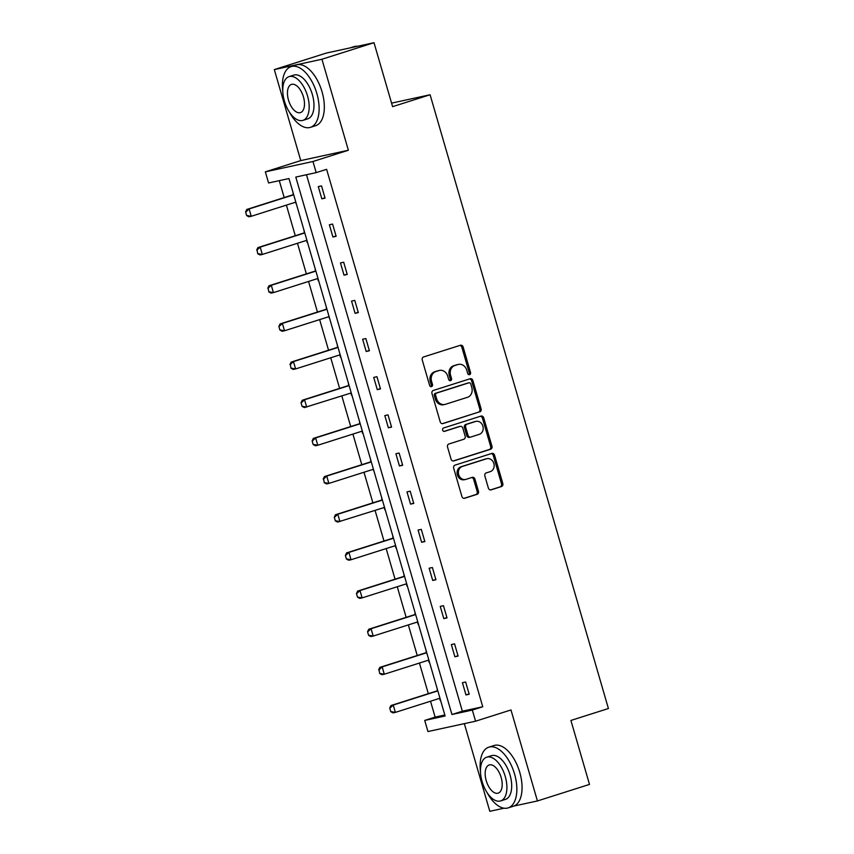 <?xml version="1.0" encoding="UTF-8"?>
<svg xmlns="http://www.w3.org/2000/svg" width="854" height="854" viewBox="0 0 854 854"><rect width="100%" height="100%" fill="white"/><g stroke="black" fill="none" stroke-linecap="round" stroke-linejoin="round"><path stroke-width="1.28" d="M469.615 374.66A1.751 1.505 77.7 0 0 470.554 372.525L463.146 347.012A2.498 2.146 77.7 0 0 460.402 345.262L423.595 356.951A2.498 2.146 77.7 0 0 422.25 360.004L429.658 385.517A1.751 1.505 77.7 0 0 432.519 384.61L431.558 381.311A8.006 6.853 77.7 0 1 435.871 371.543L438.935 370.572A8.006 6.853 77.7 0 1 439.468 370.422A8.006 6.853 77.7 0 1 447.72 376.176L448.67 379.475A1.751 1.505 77.7 0 0 451.542 378.568L450.581 375.269A8.006 6.853 77.7 0 1 454.883 365.501L457.957 364.53A8.006 6.853 77.7 0 1 458.491 364.391A8.006 6.853 77.7 0 1 466.732 370.134L467.693 373.433A1.751 1.505 77.7 0 0 469.615 374.66M468.814 374.66A1.751 1.505 77.7 0 0 469.262 372.803L461.854 347.29A2.498 2.146 77.7 0 0 459.783 345.454M430.779 386.745A1.751 1.505 77.7 0 0 431.238 384.887L430.277 381.589L431.558 381.311M449.791 380.703A1.751 1.505 77.7 0 0 450.25 378.845L449.289 375.546L450.581 375.269M274.315 69.59L326.399 53.044L374.009 42.7L321.937 59.246L274.315 69.59L300.757 160.595L265.348 171.846L312.959 161.502L316.193 172.625L295.794 177.066L451.937 714.51L472.337 710.069L475.571 721.203L427.95 731.547L424.716 720.424L445.115 715.983L288.972 178.539L268.583 182.98L265.348 171.846M464.341 723.648L489.801 811.3L504.041 808.204M513.83 806.08L537.422 800.956L510.98 709.952L475.571 721.203M374.009 42.7L392.594 106.665L430.096 94.751L608.411 708.521L570.91 720.434L589.495 784.41L537.422 800.956M488.381 488.104A2.498 2.146 77.7 0 0 491.125 489.854L501.447 486.566A2.498 2.146 77.7 0 0 502.803 483.524L494.562 455.182A2.498 2.146 77.7 0 0 491.829 453.431L455.022 465.131A2.498 2.146 77.7 0 0 453.677 468.173L461.907 496.516A2.498 2.146 77.7 0 0 464.651 498.266L477.119 494.306A2.498 2.146 77.7 0 0 478.464 491.253L474.941 479.126A2.498 2.146 77.7 0 0 472.198 477.375L466.017 479.34A6.693 5.732 77.7 0 1 465.569 479.457A6.693 5.732 77.7 0 1 458.609 474.397A6.693 5.732 77.7 0 1 462.281 466.487L486.513 458.79A6.693 5.732 77.7 0 1 486.961 458.673A6.693 5.732 77.7 0 1 493.922 463.733A6.693 5.732 77.7 0 1 490.249 471.643L486.204 472.924A2.498 2.146 77.7 0 0 484.858 475.977L488.381 488.104M300.757 160.595L348.368 150.251L321.937 59.246M348.368 150.251L312.959 161.502M306.501 174.739L462.356 711.201L482.756 706.76L326.612 169.316L316.193 172.625M482.756 706.76L472.337 710.069M479.756 411.895A2.498 2.146 77.7 0 0 481.101 408.842L472.87 380.51A2.498 2.146 77.7 0 0 470.127 378.76L433.33 390.449A2.498 2.146 77.7 0 0 431.975 393.502L440.205 421.833A2.498 2.146 77.7 0 0 442.948 423.584L478.475 412.172A2.498 2.146 77.7 0 0 479.82 409.119L471.589 380.788A2.498 2.146 77.7 0 0 469.508 378.952M483.716 417.852L491.947 446.183A2.498 2.146 77.7 0 1 490.602 449.236L453.805 460.925A2.498 2.146 77.7 0 1 451.061 459.174L447.539 447.048A2.498 2.146 77.7 0 1 448.884 443.995L463.807 439.255A2.498 2.146 77.7 0 0 465.152 436.202L462.815 428.164A2.498 2.146 77.7 0 0 460.071 426.413L444.539 431.345A1.751 1.505 77.7 0 1 443.557 427.982L480.973 416.09A2.498 2.146 77.7 0 1 483.716 417.852L482.435 418.129L490.666 446.461L491.947 446.183M430.096 94.751L391.57 103.131M425.965 650.054L426.285 652.499M429.146 662.362L428.516 660.174M403.793 573.728L404.113 576.183A2.551 2.188 -102.3 0 1 403.504 576.503L357.677 591.064L359.993 590.562L362.117 597.896L406.589 583.773M406.974 586.047L406.344 583.848M381.61 497.412L381.941 499.857M384.802 509.721L384.161 507.532M359.438 421.086L359.758 423.531A2.551 2.188 -102.3 0 1 359.15 423.862L313.322 438.422L315.638 437.921L317.773 445.254L362.235 431.121M362.63 433.394L361.989 431.206M337.266 344.76L337.586 347.204A2.551 2.188 -102.3 0 1 336.978 347.535L291.15 362.096L293.466 361.594L295.601 368.928L340.063 354.805M340.458 357.068L339.817 354.88M315.094 268.434L315.414 270.889A2.551 2.188 -102.3 0 1 314.806 271.209L268.978 285.77L271.294 285.268L273.429 292.612L317.998 278.447M318.275 280.752L317.645 278.553M292.922 192.118L293.242 194.563A2.551 2.188 -102.3 0 1 292.634 194.883L246.806 209.443L249.122 208.942L251.247 216.286L295.826 202.12M296.477 204.352L295.473 202.238M279.279 180.653L284.19 197.573M286.389 205.12L295.281 235.725M297.48 243.283L306.372 273.888M308.561 281.446L317.453 312.052M319.652 319.609L328.544 350.215M330.733 357.762L339.625 388.378M341.824 395.925L350.716 426.541M352.905 434.088L361.808 464.704M363.996 472.251L372.888 502.857M375.087 510.414L383.98 541.02M386.168 548.578L395.06 579.183M397.259 586.741L406.152 617.346M408.34 624.893L417.243 655.509M419.431 663.056L428.324 693.672M430.523 701.219L435.134 717.114L444.827 715.001M304.003 230.281L304.323 232.726M307.194 242.589L306.554 240.401M326.175 306.597L326.506 309.052A2.551 2.188 -102.3 0 1 325.886 309.372L280.059 323.933L282.375 323.431L284.51 330.765L328.982 316.642M329.729 318.83L328.726 316.717M348.357 382.923L348.678 385.367M351.538 395.231L350.909 393.043M370.529 459.249L370.849 461.694A2.551 2.188 -102.3 0 1 370.241 462.014L324.413 476.585L326.73 476.073L328.865 483.417L373.433 469.252M374.084 471.483L373.081 469.369M392.701 535.575L393.021 538.02A2.551 2.188 -102.3 0 1 392.413 538.34L346.585 552.901L348.902 552.399L351.037 559.744L395.498 545.61M395.893 547.884L395.253 545.685M414.873 611.891L415.193 614.346A2.551 2.188 -102.3 0 1 414.585 614.666L368.757 629.227L371.074 628.725L373.209 636.059L417.787 621.904M418.065 624.21L417.425 622.011M437.045 688.217L437.376 690.662A2.551 2.188 -102.3 0 1 436.757 690.993L390.929 705.553L393.246 705.052L395.381 712.385L439.959 698.22M440.237 700.526L439.596 698.337M435.134 717.114L424.716 720.424M462.356 711.201L451.937 714.51M465.974 694.932L462.42 682.709L465.643 682.004L469.188 694.238L465.974 694.932L469.102 693.939M454.883 656.769L451.339 644.546L454.552 643.841L458.107 656.075L454.883 656.769L458.022 655.776M443.802 618.616L440.248 606.383L443.461 605.678L447.016 617.912L443.802 618.616L446.93 617.613M432.711 580.453L429.156 568.22L432.38 567.515L435.935 579.749L432.711 580.453L435.85 579.46M421.63 542.29L418.076 530.056L421.289 529.363L424.844 541.585L421.63 542.29L424.758 541.297M410.539 504.127L406.984 491.893L410.208 491.199L413.752 503.433L410.539 504.127L413.667 503.134M399.448 465.964L395.904 453.73L399.117 453.036L402.672 465.27L399.448 465.964L402.586 464.971M388.367 427.801L384.812 415.578L388.026 414.873L391.58 427.107L388.367 427.801L391.495 426.808M377.276 389.637L373.721 377.415L376.945 376.71L380.5 388.944L377.276 389.637L380.414 388.645M366.195 351.485L362.64 339.251L365.854 338.547L369.408 350.78L366.195 351.485L369.323 350.482M355.104 313.322L351.549 301.088L354.773 300.384L358.328 312.617L355.104 313.322L358.232 312.318M344.023 275.159L340.468 262.925L343.682 262.231L347.236 274.454L344.023 275.159L347.151 274.166M332.932 236.996L329.377 224.762L332.59 224.068L336.145 236.291L332.932 236.996L336.06 236.003M321.841 198.833L318.286 186.599L321.51 185.905L325.064 198.139L321.841 198.833L324.979 197.84M458.491 364.391L457.2 364.669A8.006 6.853 77.7 0 0 456.666 364.807L457.957 364.53M449.289 375.546A8.006 6.853 77.7 0 1 453.602 365.779L456.666 364.807M439.468 370.422L438.187 370.711A8.006 6.853 77.7 0 0 437.654 370.849L438.935 370.572M430.277 381.589A8.006 6.853 77.7 0 1 434.59 371.821L437.654 370.849M442.287 423.669L478.475 412.172M470.778 384.054A1.751 1.505 77.7 0 0 468.857 382.838L436.554 393.096A1.751 1.505 77.7 0 0 435.604 395.231L436.618 398.711A8.006 6.853 77.7 0 0 444.859 404.465A8.006 6.853 77.7 0 0 445.393 404.316L467.48 397.302A8.006 6.853 77.7 0 0 471.792 387.545L470.778 384.054M467.811 383.062A1.751 1.505 77.7 0 0 467.565 383.115L468.857 382.838M444.859 404.465L443.578 404.743A8.006 6.853 77.7 0 1 435.337 398.999L434.323 395.509A1.751 1.505 77.7 0 1 435.262 393.374L467.565 383.115M453.132 461.011L489.321 449.514A2.498 2.146 77.7 0 0 490.666 446.461M459.121 426.616A2.498 2.146 77.7 0 0 458.79 426.69L443.973 431.398M479.297 434.334A6.693 5.732 77.7 0 0 482.969 426.434A6.693 5.732 77.7 0 0 476.009 421.364A6.693 5.732 77.7 0 0 475.561 421.492L467.031 424.203A2.498 2.146 77.7 0 0 465.676 427.246L468.013 435.294A2.498 2.146 77.7 0 0 470.757 437.045L479.297 434.334M476.009 421.364L474.717 421.652A6.693 5.732 77.7 0 0 474.28 421.769L475.561 421.492M470.426 437.12L469.476 437.323A2.498 2.146 77.7 0 1 466.732 435.572L464.395 427.534A2.498 2.146 77.7 0 1 465.74 424.481L474.28 421.769M482.435 418.129A2.498 2.146 77.7 0 0 480.354 416.293M486.961 458.673L485.67 458.95A6.693 5.732 77.7 0 0 485.232 459.068L486.513 458.79M465.569 479.457L464.288 479.734A6.693 5.732 77.7 0 1 457.328 474.675A6.693 5.732 77.7 0 1 461 466.775L485.232 459.068M463.978 498.352L475.838 494.583A2.498 2.146 77.7 0 0 477.183 491.53L473.66 479.404A2.498 2.146 77.7 0 0 471.579 477.567M490.463 489.929L500.166 486.844A2.498 2.146 77.7 0 0 501.511 483.802L493.281 455.46A2.498 2.146 77.7 0 0 491.21 453.634M247.041 215.518L251.247 216.286L248.93 216.788L246.657 215.603L245.589 211.931L246.657 215.603M293.691 194.787L249.122 208.942L245.984 211.845M245.589 211.931L246.806 209.443M357.612 46.265A31.865 16.407 -107.6 0 0 354.015 46.618L349.809 47.963M289.389 112.077A31.865 16.407 -107.6 0 0 310.408 127.353A31.865 16.407 -107.6 0 0 316.845 93.492A31.865 16.407 -107.6 0 0 291.107 66.612A31.865 16.407 -107.6 0 0 282.759 91.218M310.408 127.353L315.617 125.698A31.865 16.407 -107.6 0 0 322.054 91.837A31.865 16.407 -107.6 0 0 296.317 64.957L291.107 66.612M289.026 76.636L293.808 75.109A22.951 11.817 72.4 0 1 312.34 94.463A22.951 11.817 72.4 0 1 307.707 118.855L302.914 120.371A22.951 11.817 -107.6 0 0 307.547 95.99A22.951 11.817 -107.6 0 0 289.026 76.636A22.951 11.817 -107.6 0 0 284.393 101.018A22.951 11.817 -107.6 0 0 302.914 120.371M288.503 100.131A14.785 7.611 -107.6 0 0 300.448 112.6A14.785 7.611 -107.6 0 0 303.437 96.886A14.785 7.611 -107.6 0 0 291.492 84.407A14.785 7.611 -107.6 0 0 288.503 100.131M487.111 792.629A31.865 16.407 -107.6 0 0 508.13 807.905A31.865 16.407 -107.6 0 0 514.567 774.034A31.865 16.407 -107.6 0 0 488.83 747.165A31.865 16.407 -107.6 0 0 480.482 771.77M508.13 807.905L513.339 806.251A31.865 16.407 -107.6 0 0 519.776 772.379A31.865 16.407 -107.6 0 0 494.039 745.51L488.83 747.165M486.737 757.188L491.53 755.662A22.951 11.817 72.4 0 1 510.062 775.016A22.951 11.817 72.4 0 1 505.429 799.408L500.636 800.924A22.951 11.817 -107.6 0 0 505.269 776.542A22.951 11.817 -107.6 0 0 486.737 757.188A22.951 11.817 -107.6 0 0 482.104 781.57A22.951 11.817 -107.6 0 0 500.636 800.924M486.225 780.673A14.785 7.611 -107.6 0 0 498.17 793.152A14.785 7.611 -107.6 0 0 501.149 777.439A14.785 7.611 -107.6 0 0 489.214 764.96A14.785 7.611 -107.6 0 0 486.225 780.673M304.643 232.48L304.312 232.736A2.551 2.188 -102.3 0 1 303.714 233.046L257.887 247.607L260.203 247.105L262.338 254.449L306.917 240.284M258.132 253.681L262.338 254.449L260.022 254.951L257.748 253.766L257.065 250.008L257.748 253.766M304.782 232.939L260.203 247.105L257.065 250.008M256.68 250.094L257.887 247.607M269.223 291.844L273.429 292.612L271.113 293.114L268.829 291.929L268.156 288.172L268.829 291.929M315.863 271.102L271.294 285.268L268.156 288.172M267.772 288.257L268.978 285.77M280.304 330.007L284.51 330.765L282.194 331.277L279.92 330.092L278.852 326.42L279.92 330.092M326.954 309.265L282.375 323.431L279.237 326.335M278.852 326.42L280.059 323.933M291.395 368.17L295.601 368.928L293.285 369.43L291.011 368.245L290.328 364.498L291.011 368.245M338.045 347.429L293.466 361.594L290.328 364.498M289.944 364.583L291.15 362.096M351.154 392.968L304.366 407.593L302.092 406.408L301.024 402.746L302.092 406.408M348.998 385.122L348.667 385.378A2.551 2.188 -102.3 0 1 348.069 385.698L302.241 400.259L304.558 399.757L306.682 407.091L302.476 406.323M349.126 385.592L304.558 399.757L301.409 402.661M301.024 402.746L302.241 400.259M313.567 444.486L317.773 445.254L315.457 445.756L313.183 444.571L312.116 440.899L313.183 444.571M360.217 423.755L315.638 437.921L312.5 440.824M312.116 440.899L313.322 438.422M324.659 482.649L328.865 483.417L326.548 483.919L324.264 482.734L323.591 478.977L324.264 482.734M371.298 461.918L326.73 476.073L323.591 478.977M323.207 479.062L324.413 476.585M384.417 507.447L337.629 522.082L335.355 520.897L334.288 517.225L335.355 520.897M382.25 499.611L381.919 499.868A2.551 2.188 -102.3 0 1 381.322 500.177L335.494 514.738L337.81 514.236L339.945 521.58L335.739 520.812M382.389 500.081L337.81 514.236L334.672 517.14M334.288 517.225L335.494 514.738M346.831 558.975L351.037 559.744L348.72 560.245L346.446 559.06L345.379 555.388L346.446 559.06M393.481 538.233L348.902 552.399L345.763 555.303M345.379 555.388L346.585 552.901M357.911 597.138L362.117 597.896L359.801 598.408L357.527 597.224L356.46 593.551L357.527 597.224M404.561 576.397L359.993 590.562L356.844 593.466M356.46 593.551L357.677 591.064M369.003 635.301L373.209 636.059L370.892 636.561L368.618 635.387L367.551 631.714L368.618 635.387M415.652 614.56L371.074 628.725L367.935 631.629M367.551 631.714L368.757 629.227M426.605 652.253L426.274 652.509A2.551 2.188 -102.3 0 1 425.676 652.83L379.849 667.39L382.165 666.889L384.3 674.222L428.868 660.057M380.094 673.464L384.3 674.222L381.984 674.724L379.699 673.539L379.027 669.792L379.699 673.539M426.733 652.723L382.165 666.889L379.027 669.792M378.632 669.878L379.849 667.39M391.175 711.617L395.381 712.385L393.064 712.887L390.79 711.702L389.723 708.041L390.79 711.702M437.824 690.886L393.246 705.052L390.107 707.955M389.723 708.041L390.929 705.553M469.262 372.803L470.554 372.525M431.238 384.887L432.519 384.61M450.25 378.845L451.542 378.568M453.602 365.779L454.883 365.501M434.59 371.821L435.871 371.543M461.854 347.29L463.146 347.012M471.589 380.788L472.87 380.51M479.82 409.119L481.101 408.842M435.262 393.374L436.554 393.096M434.323 395.509L435.604 395.231M435.337 398.999L436.618 398.711M489.321 449.514L490.602 449.236M458.79 426.69L460.071 426.413M465.74 424.481L467.031 424.203M464.395 427.534L465.676 427.246M466.732 435.572L468.013 435.294M461 466.775L462.281 466.487M473.66 479.404L474.941 479.126M477.183 491.53L478.464 491.253M475.838 494.583L477.119 494.306M493.281 455.46L494.562 455.182M501.511 483.802L502.803 483.524M500.166 486.844L501.447 486.566M292.634 194.883L293.659 194.659M303.714 233.046L304.75 232.822M314.806 271.209L315.831 270.985M325.886 309.372L326.922 309.148M336.978 347.535L338.003 347.311M348.069 385.698L349.094 385.474M359.15 423.862L360.185 423.637M370.241 462.014L371.266 461.8M381.322 500.177L382.357 499.953M392.413 538.34L393.438 538.116M403.504 576.503L404.529 576.279M414.585 614.666L415.62 614.442M425.676 652.83L426.701 652.605M436.757 690.993L437.792 690.769M467.682 383.083L468.974 382.805M458.95 426.648L460.242 426.359M469.305 437.365L470.597 437.088"/></g></svg>
